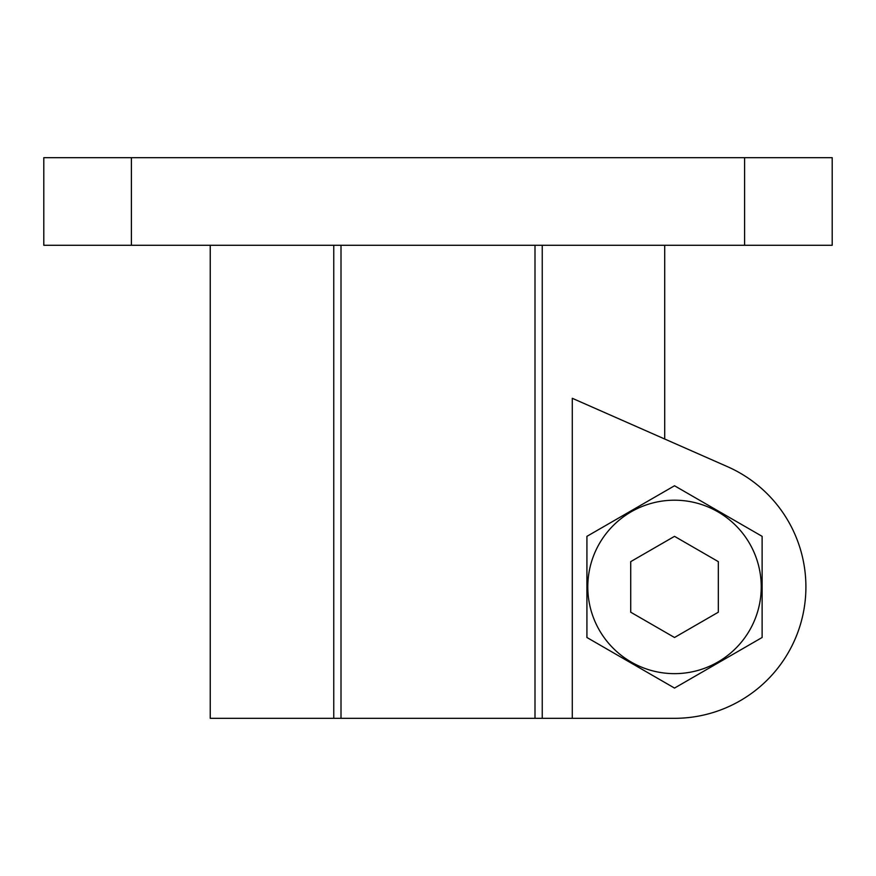 <?xml version="1.0" encoding="UTF-8"?>
<svg xmlns="http://www.w3.org/2000/svg" width="876" height="876" viewBox="0 0 876 876"><rect width="100%" height="100%" fill="white"/><g stroke="black" fill="none" stroke-linecap="round" stroke-linejoin="round"><path stroke-width="1.31" d="M586.92 536.342L674.52 485.764L762.12 536.342L762.12 637.498L674.52 688.076L586.92 637.498L586.92 536.342M727.496 466.678A131.4 131.4 0 0 1 674.52 718.32L572.291 718.32L572.291 398.295L727.496 466.678L664.709 439.007L664.709 245.28M674.52 718.32L594.147 718.32M572.291 718.32L210.24 718.32L210.24 245.28M341.005 718.32L341.005 245.28M534.995 718.32L534.995 245.28M542.244 718.32L542.244 245.28M333.756 718.32L333.756 245.28M131.4 157.68L43.8 157.68L43.8 245.28L131.4 245.28L131.4 157.68L832.2 157.68L832.2 245.28L131.4 245.28M674.52 500.196A86.724 86.724 0 0 1 749.626 630.282A86.724 86.724 0 0 1 599.414 630.282A86.724 86.724 0 0 1 674.52 500.196M674.52 637.498L718.32 612.204L718.32 561.636L674.52 536.342L630.72 561.636L630.72 612.204L674.52 637.498M744.6 245.28L744.6 157.68"/></g></svg>
